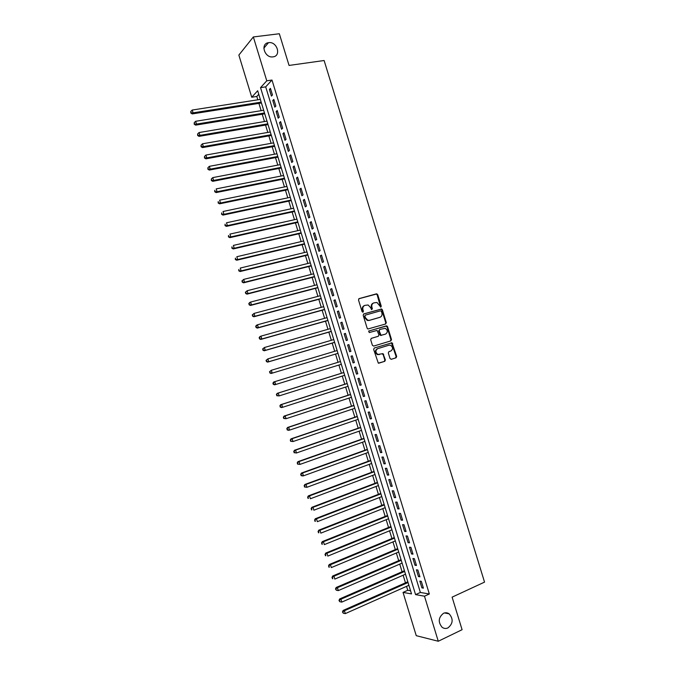 <?xml version="1.0" encoding="UTF-8"?>
<svg xmlns="http://www.w3.org/2000/svg" width="675" height="675" viewBox="0 0 675 675"><rect width="100%" height="100%" fill="white"/><g stroke="black" fill="none" stroke-linecap="round" stroke-linejoin="round"><path stroke-width="1.01" d="M380.827 307.142L381.257 306.197L377.722 294.671L376.439 293.844L359.125 298.603L358.493 299.962L362.062 311.614L362.973 312.188L363.42 311.234L362.956 309.724C362.492 307.547 363.167 306.087 364.981 305.353L368.103 304.982L370.583 307.581L371.579 309.648L372.381 308.703L371.925 307.201C371.461 305.032 372.127 303.581 373.916 302.856L376.979 302.484L380.827 307.142M380.59 307.159L377.19 294.891L376.397 294.072L358.805 298.763M362.745 312.213L362.433 309.935L362.956 309.724M371.714 309.673L371.393 307.412L371.925 307.201M443.483 613.305C438.362 617.465 437.915 622.131 442.133 627.303C443.973 628.611 445.913 628.813 447.955 627.902C453.077 623.649 453.482 618.975 449.179 613.862C447.382 612.622 445.483 612.436 443.483 613.305M268.667 42.66L268.473 42.685C260.018 43.664 264.693 58.32 272.995 56.86L273.021 56.86C281.618 56.05 277.079 41.242 268.667 42.66M390.015 358.501L391.298 359.294L396.073 357.792L396.681 356.408L392.032 342.799L374.279 348.013L373.646 349.405L378.304 363.142L384.775 361.336L385.391 359.944L383.003 353.641L377.89 354.442C375.342 352.401 375.275 350.468 377.705 348.646L389.019 345.195L390.555 345.246C393.128 347.245 393.213 349.177 390.808 351.025L388.935 351.599L388.319 352.983L390.015 358.501M253.344 36.948L279.332 33.75L289.052 65.433L324.118 60.514L484.54 582.12L452.107 597.147L462.088 629.699L438.269 641.25L416.247 635.673L403.034 592.405L411.522 593.907L257.69 90.737L251.741 97.242L238.857 55.072L253.344 36.948L266.768 80.814L260.533 87.632L415.572 594.616L424.482 596.194L438.269 641.25M271.991 80.047L265.688 86.856L420.373 592.456L429.334 593.983L271.991 80.047L266.768 80.814M429.334 593.983L424.482 596.194M385.687 323.975L386.302 322.616L382.371 309.8L381.603 308.998L363.817 313.892L363.184 315.259L367.149 328.21L367.883 329.003L385.687 323.975M387.551 326.683L391.492 339.508L390.876 340.875L373.688 346.089L372.389 345.288L370.685 339.736L371.317 338.352L378.337 336.26L378.953 334.876L377.097 330.421L369.225 332.564L368.752 331.028L386.817 325.89L387.551 326.683L387.011 326.869L390.943 339.677L391.492 339.508M272.472 94.989L270.439 88.349L269.392 89.471L271.418 96.095L272.472 94.989M275.864 106.068L273.831 99.428L272.767 100.516L274.801 107.148L275.864 106.068M279.256 117.155L277.223 110.506L276.151 111.569L278.184 118.201L279.256 117.155M282.656 128.25L280.614 121.593L279.534 122.622L281.568 129.262L282.656 128.25M286.048 139.345L284.015 132.688L282.918 133.684L284.951 140.324L286.048 139.345M289.448 150.449L287.407 143.783L286.31 144.754L288.343 151.403L289.448 150.449M292.849 161.553L290.807 154.887L289.702 155.832L291.735 162.481L292.849 161.553M296.249 172.673L294.207 165.999L293.085 166.911L295.127 173.568L296.249 172.673M299.649 183.794L297.608 177.12L296.485 177.998L298.519 184.655L299.649 183.794M303.058 194.923L301.016 188.241L299.877 189.093L301.911 195.75L303.058 194.923M306.467 206.052L304.425 199.37L303.269 200.188L305.311 206.854L306.467 206.052M309.876 217.19L307.825 210.507L306.669 211.3L308.711 217.966L309.876 217.19M313.284 228.336L311.243 221.645L310.07 222.404L312.112 229.078L313.284 228.336M316.702 239.482L314.651 232.791L313.47 233.525L315.512 240.199L316.702 239.482M320.11 250.644L318.06 243.945L316.879 244.645L318.921 251.319L320.11 250.644M323.527 261.807L321.477 255.108L320.279 255.774L322.329 262.457L323.527 261.807M326.945 272.97L324.894 266.271L323.688 266.912L325.738 273.594L326.945 272.97M330.37 284.15L328.312 277.442L327.097 278.049L329.147 284.74L330.37 284.15M333.788 295.329L331.737 288.622L330.514 289.195L332.556 295.886L333.788 295.329M337.213 306.517L335.154 299.801L333.923 300.35L335.973 307.041L337.213 306.517M340.639 317.706L338.58 310.989L337.34 311.504L339.39 318.203L340.639 317.706M344.064 328.902L342.006 322.186L340.757 322.675L342.807 329.375L344.064 328.902M347.49 340.107L345.44 333.382L344.174 333.838L346.224 340.546L347.49 340.107M350.924 351.321L348.865 344.596L347.591 345.018L349.642 351.726L350.924 351.321M354.358 362.534L352.299 355.801L351.017 356.198L353.067 362.914L354.358 362.534M357.792 373.756L355.733 367.023L354.442 367.386L356.493 374.102L357.792 373.756M361.226 384.986L359.168 378.245L357.868 378.582L359.918 385.298L361.226 384.986M364.669 396.217L362.602 389.475L361.294 389.787L363.352 396.503L364.669 396.217M368.111 407.464L366.044 400.714L364.719 400.992L366.778 407.717L368.111 407.464M371.545 418.711L369.487 411.961L368.153 412.197L370.212 418.93L371.545 418.711M374.996 429.958L372.929 423.208L371.587 423.419L373.646 430.152L374.996 429.958M378.439 441.222L376.372 434.464L375.022 434.641L377.08 441.382L378.439 441.222M381.89 452.486L379.814 445.728L378.456 445.871L380.523 452.613L381.89 452.486M385.332 463.75L383.265 456.992L381.898 457.11L383.957 463.852L385.332 463.75M388.783 475.031L386.716 468.264L385.332 468.349L387.399 475.099L388.783 475.031M392.243 486.312L390.167 479.545L388.775 479.604L390.842 486.354L392.243 486.312M395.693 497.602L393.618 490.826L392.217 490.852L394.284 497.61L395.693 497.602M399.153 508.899L397.077 502.116L395.668 502.116L397.735 508.874L399.153 508.899M402.612 520.197L400.537 513.413L399.111 513.38L401.186 520.147L402.612 520.197M406.072 531.503L403.996 524.72L402.562 524.652L404.637 531.419L406.072 531.503M409.531 542.818L407.455 536.026L406.012 535.933L408.088 542.7L409.531 542.818M412.999 554.141L410.923 547.349L409.472 547.214L411.539 553.989L412.999 554.141M416.467 565.464L414.382 558.664L412.923 558.512L414.998 565.287L416.467 565.464M419.934 576.796L417.85 569.995L416.382 569.801L418.458 576.585L419.934 576.796M419.842 581.108L421.917 587.891L423.402 588.136L421.318 581.327L419.842 581.108M258.778 94.314L256.795 96.457L257.825 99.807M258.913 103.385L261.141 110.675M262.229 114.218L264.465 121.551M265.545 125.061L267.798 132.435M268.852 135.911L271.122 143.319M272.177 146.762L274.455 154.212M275.493 157.621L277.788 165.113M278.817 168.488L281.121 176.023M282.133 179.356L284.453 186.933M285.457 190.232L287.786 197.851M288.79 201.116L291.127 208.769M292.115 212.001L294.469 219.696M295.448 222.893L297.81 230.631M298.78 233.795L301.151 241.574M302.113 244.696L304.501 252.517M305.446 255.614L307.851 263.469M308.779 266.524L311.2 274.43M312.12 277.45L314.55 285.39M315.461 288.377L317.9 296.359M318.802 299.312L321.258 307.327M322.144 310.247L324.608 318.313M325.493 321.19L327.966 329.299M328.835 332.142L331.332 340.293M332.184 343.102L334.69 351.287M335.534 354.063L338.048 362.289M338.892 365.04L341.407 373.258M342.259 376.051L344.765 384.235M345.625 387.07L348.114 395.221M348.992 398.09L351.481 406.207M352.367 409.118L354.839 417.201M355.742 420.154L358.197 428.203M359.117 431.19L361.564 439.214M362.492 442.235L364.93 450.225M365.867 453.288L368.297 461.244M369.25 464.341L371.672 472.264M372.625 475.403L375.038 483.292M376.009 486.472L378.413 494.328M379.401 497.551L381.788 505.373M382.784 508.629L385.163 516.417M386.176 519.716L388.547 527.47M389.559 530.803L391.922 538.532M392.951 541.907L395.305 549.593M396.352 553.011L398.689 560.663M399.743 564.114L402.072 571.742M403.144 575.235L405.464 582.829M406.544 586.356L407.742 590.296L410.56 590.777M407.742 590.296L403.034 592.405M256.795 96.457L251.741 97.242M265.688 86.856L260.533 87.632M420.373 592.456L415.572 594.616M269.392 89.471L270.726 89.269M272.767 100.516L274.101 100.305M276.151 111.569L277.484 111.35M279.534 122.622L280.859 122.394M282.918 133.684L284.251 133.456M286.31 144.754L287.634 144.518M289.702 155.832L291.018 155.579M293.085 166.911L294.41 166.657M296.485 177.998L297.802 177.736M299.877 189.093L301.193 188.823M303.269 200.188L304.585 199.91M306.669 211.3L307.986 211.005M310.07 222.404L311.377 222.109M313.47 233.525L314.778 233.221M316.879 244.645L318.178 244.333M320.279 255.774L321.587 255.454M323.688 266.912L324.987 266.583M327.097 278.049L328.396 277.712M330.514 289.195L331.805 288.849M333.923 300.35L335.222 299.995M337.34 311.504L338.631 311.15M340.757 322.675L342.048 322.304M344.174 333.838L345.465 333.467M347.591 345.018L348.882 344.638M353.067 362.914L354.35 362.517M351.017 356.198L352.299 355.809M356.493 374.102L357.775 373.697M359.918 385.298L361.201 384.893M363.352 396.503L364.627 396.082M366.778 407.717L368.052 407.287M370.212 418.93L371.486 418.492M373.646 430.152L374.92 429.705M377.08 441.382L378.346 440.927M380.523 452.613L381.788 452.157M383.957 463.852L385.223 463.388M387.399 475.099L388.665 474.626M390.842 486.354L392.108 485.865M394.284 497.61L395.55 497.121M397.735 508.874L398.993 508.376M401.186 520.147L402.435 519.632M404.637 531.419L405.886 530.904M408.088 542.7L409.337 542.177M411.539 553.989L412.788 553.458M414.998 565.287L416.247 564.747M418.458 576.585L419.698 576.037M421.917 587.891L423.157 587.334M373.368 303.075C371.587 303.809 370.929 305.252 371.393 307.412M364.424 305.573C362.635 306.323 361.969 307.775 362.433 309.935M385.358 324.076L385.762 322.802L381.831 310.011L381.063 309.201L363.538 314.018M381.409 311.377L380.506 310.804L365.352 315.124L364.905 316.077L365.394 317.672L367.791 320.237L369.562 320.288L379.915 317.301C381.696 316.558 382.354 315.107 381.89 312.947L381.409 311.377M365.243 315.157L364.905 316.077M379.747 317.368L369.031 320.482L367.267 320.431L364.871 317.866L364.382 316.28M390.42 341.018L390.943 339.677M371.157 338.42L378.337 336.26M368.584 331.104L386.269 325.882M385.56 334.1C387.99 332.235 387.88 330.303 385.239 328.312L379.797 329.451L379.173 330.817L381.021 335.264L385.147 334.235M379.721 329.476L378.633 331.003L379.173 330.817M385.02 334.277L380.481 335.45L378.633 331.003M387.011 326.869L385.729 326.067M377.705 348.646L377.165 348.815C374.743 350.637 374.802 352.569 377.35 354.603L379.51 354.518M378.743 363.209L384.227 361.488L384.843 360.096L383.155 354.577L381.974 353.751M391.12 359.328L395.516 357.952L396.124 356.569L391.483 342.968L374.212 348.038M260.339 99.411L192.223 110.042L193.075 112.852L192.223 113.923L261.427 102.988M191.143 112.556L190.797 111.434L190.797 112.987L193.075 112.852L261.166 102.128M190.797 111.434L192.223 110.042M192.223 113.923L190.797 112.987M263.655 110.27L195.64 121.289L196.493 124.099L195.632 125.137L264.743 113.805M194.56 123.803L194.214 122.681L194.214 124.217L196.493 124.099L264.49 112.987M194.214 122.681L195.64 121.289M195.632 125.137L194.214 124.217M266.979 121.129L199.057 132.545L199.918 135.354L199.041 136.367L268.051 124.63M197.977 135.059L197.64 133.928L197.632 135.456L199.918 135.354L267.806 123.846M197.64 133.928L199.057 132.545M199.041 136.367L197.632 135.456M270.304 131.996L202.483 143.8L203.335 146.618L202.458 147.597L271.358 135.464M201.403 146.315L201.057 145.193L201.049 146.703L203.335 146.618L271.131 134.713M201.057 145.193L202.483 143.8M202.458 147.597L201.049 146.703M273.628 142.872L205.909 155.064L206.761 157.882L205.867 158.828L274.674 146.306M204.829 157.579L204.483 156.457L204.474 157.958L206.761 157.882L274.455 145.589M204.483 156.457L205.909 155.064M205.867 158.828L204.474 157.958M276.952 153.748L209.334 166.337L210.195 169.155L209.292 170.075L277.99 157.148M208.254 168.851L207.908 167.721L207.892 169.222L210.195 169.155L277.788 156.473M207.908 167.721L209.334 166.337M209.292 170.075L207.892 169.222M280.277 164.632L212.76 177.618L213.621 180.436L212.709 181.322L281.306 167.999M211.68 180.132L211.334 179.002L211.317 180.487L213.621 180.436L281.112 167.358M211.334 179.002L212.76 177.618M212.709 181.322L211.317 180.487M283.61 175.525L216.194 188.899L217.055 191.725L216.127 192.578L284.631 178.858M215.114 191.413L214.768 190.282L214.743 191.751L217.055 191.725L284.445 178.251M216.127 192.578L214.743 191.751M286.942 186.427L219.628 200.188L220.48 203.015L219.552 203.833L287.947 189.717M218.54 202.703L218.202 201.572L218.168 203.032L220.48 203.015L287.778 189.152M219.552 203.833L218.168 203.032M290.275 197.328L223.062 211.486L223.923 214.312L222.978 215.097L291.271 200.585M221.974 214L221.636 212.87L221.602 214.312L223.923 214.312L291.111 200.053M222.978 215.097L221.602 214.312M293.608 208.238L226.496 222.784L227.357 225.61L226.403 226.37L294.595 211.461M225.408 225.298L225.07 224.168L225.028 225.602L227.357 225.61L294.443 210.963M226.403 226.37L225.028 225.602M296.949 219.147L229.93 234.098L230.791 236.925L229.829 237.651L297.92 222.337M228.85 236.604L228.504 235.474L228.462 236.9L230.791 236.925L297.776 221.872M229.829 237.651L228.462 236.9M300.282 230.065L233.373 245.413L234.233 248.24L233.263 248.94L301.252 233.221M232.284 247.919L231.947 246.788L231.896 248.206L234.233 248.24L301.118 232.799M233.263 248.94L231.896 248.206M303.623 240.992L236.815 256.728L237.676 259.563L236.697 260.229L304.577 244.114M235.727 259.242L235.381 258.112L235.339 259.512L237.676 259.563L304.459 243.726M236.697 260.229L235.339 259.512M306.965 251.918L240.258 268.059L241.118 270.886L240.131 271.527L307.91 255.007M239.169 270.565L238.823 269.435L238.773 270.827L241.118 270.886L307.8 254.652M240.131 271.527L238.773 270.827M310.306 262.862L243.7 279.391L244.561 282.226L243.565 282.825L311.243 265.908M242.612 281.905L242.274 280.766L242.215 282.142L244.561 282.226L311.141 265.596M241.869 281.011L243.7 279.391L242.274 280.766M243.565 282.825L242.215 282.142M313.656 273.797L247.151 290.731L248.012 293.566L246.999 294.14L314.575 276.817M246.063 293.237L245.717 292.106L245.658 293.473L248.012 293.566L314.491 276.539M245.312 292.334L247.151 290.731L245.717 292.106M246.999 294.14L245.658 293.473M317.005 284.749L250.602 302.071L251.463 304.906L250.442 305.454L317.917 287.727M249.514 304.585L249.168 303.446L249.1 304.805L251.463 304.906L317.841 287.483M248.763 303.666L249.581 302.619L250.602 302.071L249.168 303.446M250.442 305.454L249.1 304.805M320.347 295.701L254.053 313.419L254.914 316.263L253.884 316.769L321.249 298.654M252.965 315.934L252.619 314.803L252.551 316.145L254.914 316.263L321.19 298.443M252.205 315.006L254.053 313.419L252.619 314.803M253.884 316.769L252.551 316.145M323.705 306.661L257.504 324.785L258.365 327.62L257.327 328.101L324.591 309.572M256.416 327.291L256.07 326.16L256.002 327.485L258.365 327.62L324.54 309.403M255.656 326.354L256.466 325.266L257.504 324.785L256.07 326.16M257.327 328.101L256.002 327.485M327.054 317.63L260.955 336.142L261.824 338.985L260.769 339.432L327.932 320.507M259.867 338.656L259.521 337.517L259.453 338.833L261.824 338.985L327.89 320.372M259.107 337.702L259.909 336.597L260.955 336.142L259.521 337.517M260.769 339.432L259.453 338.833M330.404 328.598L264.414 347.515L265.275 350.359L264.22 350.772L331.273 331.442M263.326 350.03L262.98 348.891L262.904 350.19L265.275 350.359L331.248 331.341M262.558 349.059L264.414 347.515L262.98 348.891M264.22 350.772L262.904 350.19M333.762 339.576L267.874 358.889L268.734 361.733L267.671 362.121L334.623 342.385M266.785 361.403L266.439 360.264L266.355 361.555L268.734 361.733L334.606 342.318M266.009 360.416L267.874 358.889L266.439 360.264M267.671 362.121L266.355 361.555M271.114 373.469L337.973 353.329L271.114 373.469L269.814 372.929L269.899 371.647L269.814 372.929M337.12 350.561L271.333 370.271L272.202 373.115L270.245 372.786M269.468 371.79L271.333 370.271L269.899 371.647M273.358 383.037L272.919 383.164L273.265 384.303L273.704 384.176L273.358 383.037L274.793 381.662L340.478 361.547L273.704 381.991L274.793 381.662L275.662 384.505L341.322 364.298M273.704 384.176L275.662 384.505L274.573 384.826L273.265 384.303M272.919 383.164L273.704 381.991M343.828 372.499L277.163 393.356L278.26 393.052L279.121 395.904L344.68 375.292M343.845 372.541L278.26 393.052L276.379 394.546L277.163 395.567L276.817 394.428M277.163 395.567L279.121 395.904L276.725 395.685M276.379 394.546L277.163 393.356M347.178 383.459L280.614 404.722L281.728 404.452L282.589 407.303L348.047 386.294M347.203 383.543L281.728 404.452L279.847 405.928L280.631 406.966L280.285 405.827M280.631 406.966L282.589 407.303L281.483 407.565L280.192 407.067M279.847 405.928L280.614 404.722M350.536 394.428L284.074 416.095L285.196 415.859L286.057 418.711L351.413 397.297M350.57 394.546L285.196 415.859L283.306 417.327L284.099 418.373L283.753 417.234M284.099 418.373L286.057 418.711L283.652 418.466M283.306 417.327L284.074 416.095M353.894 405.405L287.533 427.477L288.664 427.275L289.533 430.127L354.78 408.308M353.936 405.557L288.664 427.275L286.774 428.726L287.567 429.789L287.221 428.642M287.567 429.789L289.533 430.127L288.402 430.321L287.12 429.865M286.774 428.726L287.533 427.477M357.244 416.391L290.993 438.868L292.132 438.691L293.001 441.551L358.147 419.327M357.303 416.576L292.132 438.691L290.242 440.134L291.043 441.205L290.689 440.066M291.043 441.205L293.001 441.551L290.587 441.273M290.242 440.134L290.993 438.868M360.602 427.376L294.46 450.259L295.608 450.124L296.477 452.976L361.513 430.355M360.678 427.596L295.608 450.124L293.709 451.541L294.511 452.63L294.165 451.491M294.511 452.63L296.477 452.976L294.055 452.689M293.709 451.541L294.46 450.259M363.968 438.362L297.928 461.658L299.084 461.548L299.953 464.408L364.888 441.382M364.044 438.623L299.084 461.548L297.177 462.966L297.987 464.062L297.641 462.923M297.987 464.062L299.953 464.408L297.523 464.105M297.177 462.966L297.928 461.658M367.327 449.364L301.396 473.065L302.56 472.989L303.429 475.85L368.263 452.419M367.419 449.66L302.56 472.989L300.653 474.39L301.463 475.504L301.118 474.356M301.463 475.504L303.429 475.85L302.257 475.917L300.999 475.529M300.653 474.39L301.396 473.065M370.693 460.367L304.864 484.481L306.037 484.431L306.906 487.299L371.638 463.463M370.794 460.704L306.037 484.431L304.121 485.814L304.94 486.945L304.594 485.798M304.94 486.945L306.906 487.299L304.476 486.962M304.121 485.814L304.864 484.481M374.06 471.378L308.332 495.897L309.521 495.88L310.39 498.749L375.013 474.508M374.169 471.749L309.521 495.88L307.598 497.256L308.424 498.395L308.078 497.247M308.424 498.395L307.952 498.395M307.598 497.256L308.332 495.897M377.426 482.389L311.808 507.322L313.006 507.338L313.875 510.207L378.397 485.561M377.553 482.802L313.006 507.338L311.082 508.697L311.909 509.853L311.555 508.705M311.909 509.853L311.428 509.844M311.082 508.697L311.808 507.322M380.793 493.408L315.284 518.754L316.491 518.805L317.36 521.674L381.78 496.623M380.928 493.855L316.491 518.805L314.558 520.147L315.394 521.319L315.039 520.172M315.394 521.319L314.904 521.294M314.558 520.147L315.284 518.754M384.168 504.436L318.76 530.187L319.975 530.272L320.844 533.14L385.163 507.684M384.311 504.917L319.975 530.272L318.043 531.605L318.878 532.786L318.524 531.638M318.878 532.786L318.389 532.752M318.043 531.605L318.76 530.187M387.543 515.472L322.237 541.637L323.46 541.747L324.337 544.615L388.547 518.754M387.695 515.987L323.46 541.747L321.528 543.063L322.363 544.261L322.017 543.113M322.363 544.261L321.874 544.21M321.528 543.063L322.237 541.637M390.909 526.508L325.713 553.087L326.953 553.23L327.831 556.099L391.93 529.833M391.087 527.065L326.953 553.23L325.012 554.529L325.856 555.744L325.502 554.597M325.856 555.744L325.358 555.677M325.012 554.529L325.713 553.087M394.293 537.553L329.198 564.536L330.446 564.722L331.324 567.591L395.322 540.92M394.47 538.144L330.446 564.722L328.497 566.004L329.349 567.228L328.995 566.08M329.349 567.228L328.852 567.152M328.497 566.004L329.198 564.536M397.668 548.598L332.682 576.003L333.939 576.214L334.817 579.091L398.706 552.007M397.862 549.231L333.939 576.214L331.99 577.488L332.843 578.728L332.488 577.572M332.843 578.728L332.336 578.635M331.99 577.488L332.682 576.003M401.051 559.659L336.167 587.469L337.441 587.714L338.31 590.591L402.098 563.102M401.254 560.326L337.441 587.714L335.483 588.98L336.336 590.228L335.99 589.072M338.31 590.591L336.336 590.228M335.483 588.98L336.167 587.469M404.426 570.721L339.66 598.944L340.934 599.223L341.812 602.1L405.498 574.197M404.646 571.43L340.934 599.223L338.977 600.472L339.837 601.729L339.483 600.581M341.812 602.1L339.837 601.729M338.977 600.472L339.66 598.944M407.81 581.783L343.145 610.428L344.436 610.732L345.313 613.609L408.89 585.309M408.038 582.533L344.436 610.732L342.47 611.972L343.33 613.246L342.984 612.09M345.313 613.609L343.33 613.246M342.47 611.972L343.145 610.428M380.725 306.408L381.257 306.197M362.897 311.437L363.42 311.234M371.849 308.905L372.381 308.703M375.899 294.072L376.439 293.844M377.19 294.891L377.722 294.671M380.548 309.192L381.088 308.99M381.831 310.011L382.371 309.8M385.762 322.802L386.302 322.616M364.871 317.866L365.394 317.672M369.031 320.482L369.562 320.288M379.375 317.503L379.915 317.301M379.755 334.657L380.295 334.479M381.046 335.467L381.586 335.289M383.155 354.577L383.695 354.417M384.843 360.096L385.391 359.944M384.227 361.488L384.775 361.336M390.909 342.951L391.466 342.782M392.192 343.752L392.74 343.583M396.124 356.569L396.681 356.408M395.516 357.952L396.073 357.792M263.832 48.187L268.473 42.685M444.53 612.934L449.179 613.862M376.397 294.072L376.928 293.853M381.063 309.201L381.603 308.998M367.267 320.431L367.791 320.237M380.481 335.45L381.021 335.264M386.269 326.084L386.817 325.89M377.35 354.603L377.89 354.442M382.455 353.801L383.003 353.641M391.483 342.968L392.032 342.799"/></g></svg>
